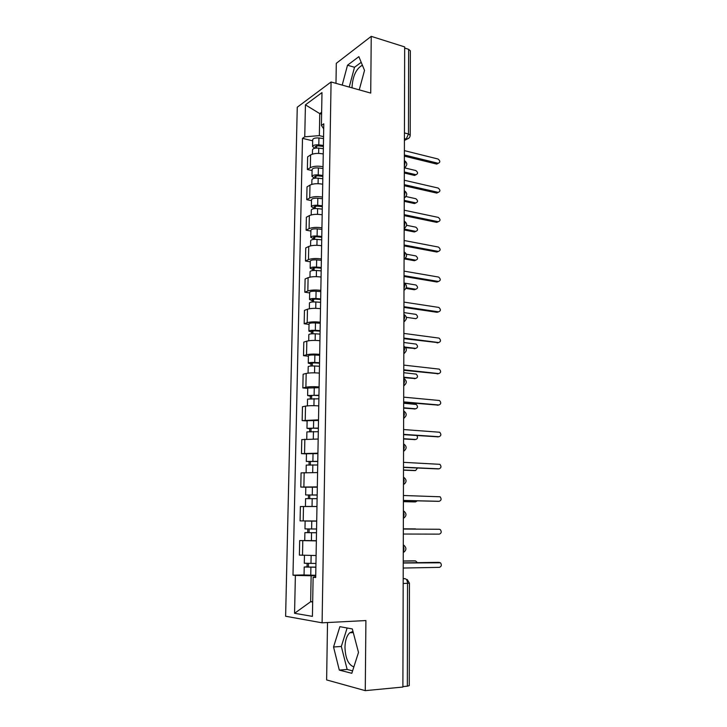 <?xml version="1.0" encoding="UTF-8"?>
<svg xmlns="http://www.w3.org/2000/svg" width="727" height="727" viewBox="0 0 727 727"><rect width="100%" height="100%" fill="white"/><g stroke="black" fill="none" stroke-linecap="round" stroke-linejoin="round"><path stroke-width="1.09" d="M352.086 87.867L352.068 86.486C352.886 76.081 356.103 69.11 361.701 65.594L362.464 65.366M353.867 666.895C348.342 664.851 345.38 658.308 344.971 647.248C345.171 640.469 346.761 635.652 349.732 632.781L352.977 631.436M327.523 622.539L326.623 679.927L365.263 690.65L402.885 687.051L404.675 46.91L371.243 36.35L336.301 63.313L335.983 83.351M331.076 81.978L297.261 107.223L285.62 616.242L322.088 622.821L331.076 81.978L370.725 93.083L371.243 36.35M365.263 690.65L365.908 620.558L322.088 622.821M403.176 583.508L409.437 583.19L409.265 685.625L407.338 686.188L407.547 583.381C407.402 580.664 406.593 579.101 405.121 578.701L403.185 578.528M402.885 686.615L407.338 686.188M404.666 48.055L408.638 49.309L410.355 50.845L410.21 135.249L408.465 133.968L408.638 49.309M323.251 153.951C318.026 152.979 313.8 153.306 310.583 154.942L307.63 156.85L307.367 169.509L310.329 167.664C313.555 166.083 317.781 165.765 323.024 166.71M312.092 170.563L307.367 169.509M322.715 184.204C317.454 183.304 313.21 183.604 309.975 185.112L307.012 186.866L306.749 199.671L309.72 197.98C312.955 196.526 317.208 196.235 322.488 197.108M311.492 200.643L306.749 199.671M322.17 214.801C316.881 213.965 312.61 214.238 309.357 215.619L306.385 217.219L306.112 230.168L309.093 228.632C312.356 227.306 316.636 227.051 321.934 227.851M310.883 231.059L306.112 230.168M321.616 245.744C316.29 244.981 312.001 245.226 308.739 246.471L305.749 247.916L305.476 261.011L308.475 259.63C311.738 258.439 316.045 258.212 321.379 258.939M310.275 261.82L305.476 261.011M321.061 277.042C315.7 276.36 311.383 276.569 308.103 277.678L305.104 278.968L304.822 292.209L307.839 290.982C311.12 289.937 315.454 289.737 320.825 290.382M309.657 292.926L304.822 292.209M320.498 308.693C315.109 308.084 310.765 308.266 307.466 309.239L304.449 310.365L304.177 323.751L307.194 322.697C310.502 321.788 314.855 321.625 320.253 322.197M309.03 324.387L304.177 323.751M319.925 340.709C314.5 340.191 310.138 340.336 306.821 341.163L303.795 342.117L303.513 355.667L306.549 354.776C309.866 354.013 314.246 353.876 319.68 354.367M308.402 356.203L303.513 355.667M319.344 373.105C313.891 372.66 309.502 372.778 306.176 373.451L303.123 374.241L302.841 387.945L305.894 387.227C309.229 386.619 313.628 386.51 319.098 386.918M307.766 388.391L302.841 387.945M318.762 405.875C313.273 405.512 308.857 405.602 305.513 406.129L302.45 406.738L302.168 420.606L318.508 419.852M307.112 420.951L302.168 420.606M318.172 439.026L301.769 439.617L301.478 453.639L317.917 453.175M306.467 453.893L301.478 453.639M317.572 472.577L301.078 472.877L300.787 487.063L317.317 486.89M305.803 487.217L300.787 487.063M316.963 506.528L300.387 506.528L300.087 520.886L316.708 521.005M316.708 521.059L300.087 520.886M316.354 540.879L299.678 540.579L299.379 555.11L316.091 555.537M305.431 540.57L299.678 540.579M321.598 114.103L319.753 113.621L319.344 135.622L323.56 136.658M319.344 135.622L304.749 136.812L305.431 104.842L321.988 92.593L321.389 125.444L323.706 128.797M315.709 576.784L313.128 577.247L315.7 577.511L323.797 123.799L321.389 125.444M313.128 577.247L312.41 616.369L294.571 613.297L295.38 575.421L311.138 575.748L310.656 601.72L312.674 602.02M304.749 136.812L302.496 138.357L292.99 575.175L295.38 575.421M359.238 89.866L364.527 70.383L358.865 56.651L347.506 65.221L342.208 85.095M351.813 673.293L358.502 652.437L352.322 628.937L339.882 626.674L333.548 646.985L339.3 670.103L351.813 673.293M312.674 601.638L310.656 601.72L294.571 613.297M315.727 575.648L311.138 575.748M321.625 112.303L319.753 113.621L305.431 104.842M312.683 140.811L302.496 138.357M304.059 574.93L292.99 575.175M361.21 62.322L354.522 67.275L349.214 87.058M354.522 67.275L347.506 65.221M347.133 627.992L341.327 646.467L347.152 669.458L352.604 670.83M347.152 669.458L339.3 670.103M341.327 646.467L333.548 646.985M438.127 163.366L436.563 164.038L404.366 156.132M404.366 154.969L438.245 163.311C440.38 162.285 440.317 160.858 438.036 159.013L404.385 150.625M323.388 146.454L318.172 145.818L315.182 146.609L316.427 147.454L315.327 148.172M323.406 145.436L318.808 144.873C315.191 144.628 313.119 145.173 312.565 146.509L314.973 148.235M323.533 138.557L318.935 137.985C315.327 137.739 313.255 138.294 312.701 139.657L312.565 146.509M316.418 148.054L316.454 145.854M404.321 171.981L416.017 174.716C418.125 173.717 418.07 172.326 415.835 170.554L404.521 167.864M323.351 148.69L318.744 148.135C315.136 147.89 313.055 148.435 312.501 149.753L312.41 154.133M415.971 174.744L414.435 175.407L404.321 173.026M438.208 192.382L436.745 193.073L404.285 185.721M404.285 184.649L438.236 192.364C440.498 191.383 440.462 189.938 438.136 188.039L404.303 180.251M404.203 214.656L438.254 221.735L436.745 222.38L404.203 215.628M436.745 222.38L438.254 221.735C440.607 220.781 440.598 219.327 438.245 217.382L404.212 210.212M322.852 176.388L317.608 175.798L314.6 176.525L315.854 177.306L314.582 178.07L311.974 176.434L312.11 169.5C312.655 168.237 314.746 167.719 318.371 167.955L322.997 168.482M322.87 175.434L318.244 174.916C314.609 174.689 312.519 175.198 311.974 176.434M315.836 178.142L315.882 175.825M404.239 200.37L415.899 202.897C418.116 201.933 418.089 200.534 415.817 198.707L405.975 196.544M322.815 178.733L318.181 178.215C314.546 177.988 312.456 178.488 311.91 179.714L311.81 184.367M415.926 202.906L414.499 203.56L404.239 201.343M322.315 206.65L317.045 206.105L314.019 206.768L315.282 207.486L314 208.186L311.374 206.686L311.51 199.671C312.065 198.516 314.164 198.044 317.808 198.253L322.452 198.744M322.334 205.777L317.672 205.296C314.028 205.087 311.919 205.55 311.374 206.686M315.254 208.558L315.3 206.132M404.167 229.06L415.799 231.377C418.107 230.432 418.107 229.023 415.799 227.151L406.629 225.306M322.27 209.103L317.617 208.631C313.964 208.422 311.856 208.876 311.301 210.003L311.211 214.938M415.853 231.386L414.381 231.977L404.157 229.95M313.991 208.676L314 208.186M438.281 251.478L436.845 252.033L404.112 245.88M404.121 244.99L438.354 251.442C440.689 250.506 440.716 249.043 438.454 247.071L404.13 240.501M438.272 281.54L436.936 282.003L404.03 276.46M404.03 275.669L438.463 281.476C440.771 280.549 440.835 279.086 438.663 277.078L404.048 271.126M438.245 311.938L437.036 312.301L403.939 307.394M403.948 306.694L438.563 311.847C440.853 310.929 440.953 309.457 438.872 307.43L403.958 302.096M321.77 237.256L316.463 236.748L313.428 237.356L314.691 238.011L313.41 238.647L310.765 237.275L310.902 230.186C311.456 229.132 313.564 228.705 317.236 228.896L321.907 229.35M321.779 236.466L317.099 236.021C313.428 235.83 311.32 236.248 310.765 237.275M314.664 239.328L314.718 236.775M405.302 258.276L415.771 260.166C418.07 259.239 418.107 257.821 415.889 255.922L406.411 254.186M321.725 239.828L317.036 239.392C313.364 239.192 311.247 239.61 310.693 240.628L310.593 245.853M414.363 260.711L415.771 260.166L414.363 260.711L404.348 258.912M313.401 239.437L313.41 238.647M321.216 268.199L315.882 267.745L312.828 268.29L314.1 268.872L312.819 269.444L310.147 268.208L310.293 261.038C310.847 260.093 312.964 259.712 316.654 259.893L321.361 260.302M321.225 267.5L316.518 267.091C312.828 266.918 310.702 267.291 310.147 268.208M314.073 270.444L314.128 267.763M406.348 287.738L415.753 289.255C418.034 288.346 418.098 286.929 415.971 285.002L404.33 283.076M321.17 270.898L316.454 270.499C312.764 270.326 310.638 270.689 310.084 271.607L309.975 277.123M415.644 289.301L414.335 289.746L406.039 288.41M312.792 270.535L312.819 269.444M320.662 299.506L315.291 299.097L312.219 299.569L313.51 300.087L312.21 300.587L309.529 299.497L309.675 292.245C310.229 291.409 312.356 291.073 316.072 291.236L320.798 291.609M320.671 298.879L315.936 298.524C312.219 298.361 310.084 298.688 309.529 299.497M313.473 301.914L313.528 299.115M406.411 317.335L415.735 318.662C417.989 317.772 418.098 316.345 416.053 314.391L403.93 312.592M320.607 302.323L315.863 301.969C312.147 301.805 310.011 302.132 309.457 302.932L309.348 308.757M312.183 301.996L312.21 300.587M438.208 342.662L403.858 338.673M403.858 338.064L438.672 342.544C440.935 341.635 441.071 340.163 439.081 338.11L403.867 333.42M320.089 331.167L314.691 330.812L311.61 331.212L312.901 331.666L311.601 332.094L308.902 331.148L309.048 323.815C309.602 323.088 311.747 322.797 315.473 322.942L320.234 323.27M320.107 330.631L315.336 330.312C311.601 330.167 309.457 330.449 308.902 331.148M312.864 333.748L312.919 330.821M405.221 347.097L415.717 348.387C417.943 347.497 418.089 346.07 416.135 344.089L403.848 342.49M320.044 334.111L315.273 333.793C311.538 333.657 309.384 333.929 308.83 334.62L308.711 340.754M415.335 348.478L405.73 347.706M311.565 333.811L311.601 332.094M438.145 373.714L403.767 370.297M403.767 369.798L438.781 373.587C441.016 372.687 441.189 371.206 439.29 369.134L403.785 365.099M319.526 363.191L314.091 362.882L310.983 363.218L312.292 363.6L310.983 363.954L308.266 363.164L308.412 355.739C308.966 355.121 311.12 354.885 314.873 355.012L319.662 355.294M319.526 362.737L314.736 362.464C310.974 362.337 308.821 362.573 308.266 363.164M312.247 365.945L312.301 362.891M403.749 377.186L415.699 378.422C417.898 377.549 418.07 376.113 416.217 374.114L403.758 372.706M319.471 366.263L314.673 365.99C310.911 365.872 308.748 366.099 308.193 366.672L308.066 373.124M415.153 378.54L403.749 377.64M310.947 365.999L310.983 363.954M438.072 405.112L403.676 402.295M403.676 401.895L438.89 404.975C441.107 404.085 441.307 402.594 439.499 400.513L403.694 397.142M318.944 395.588L313.482 395.334L310.356 395.588L311.674 395.897L310.365 396.188L307.621 395.543L307.766 388.036L319.08 387.691M318.953 395.224L307.621 395.543M311.619 398.523L311.683 395.334M403.667 407.783L415.68 408.792C417.852 407.92 418.061 406.484 416.289 404.466L403.676 403.249M318.889 398.787L307.548 399.096L307.412 405.866M414.953 408.91L403.667 408.147M310.311 398.569L310.365 396.188M437.99 436.836L403.585 434.655M403.585 434.355L438.999 436.718C441.189 435.827 441.425 434.337 439.699 432.238L403.603 429.548M318.362 428.357L312.864 428.158L309.729 428.785L306.967 428.303L307.121 420.706L318.499 420.47M318.362 428.085L306.967 428.303M310.992 431.484L311.056 428.148M403.576 438.708L415.653 439.481C417.571 438.926 417.97 437.609 416.853 435.537M318.299 431.693L306.903 431.893L306.758 438.999M414.744 439.59L403.576 438.981M309.675 431.511L309.729 428.785M437.89 468.906L403.494 467.388M403.494 467.197L439.108 468.824C441.271 467.934 441.534 466.434 439.899 464.326L403.512 462.336M317.763 461.518L306.312 461.445L306.467 453.757L317.908 453.63M317.772 461.336L306.312 461.445M310.356 464.826L310.42 461.354M403.494 469.978L415.635 470.514L417.507 468.024M317.708 464.989L306.24 465.08L306.094 472.514M414.517 470.596L403.485 470.151M309.03 464.844L309.093 461.772M437.79 501.33L403.403 500.503M403.403 500.421L439.217 501.294C441.362 500.394 441.652 498.895 440.099 496.777L403.421 495.496M317.172 495.06L305.649 494.978L305.803 487.199L317.308 487.181M317.172 494.978L305.649 494.978M309.711 498.568L309.775 494.951M403.403 501.603L415.617 501.884L417.216 500.839M317.108 498.667L305.576 498.649L305.422 506.437M316.963 506.501L305.604 506.437M414.29 501.921L403.403 501.675M308.375 498.568L308.448 495.142M403.321 529.038L439.317 529.265L403.321 529.056M403.312 534.036L439.335 534.127C441.453 533.227 441.771 531.719 440.289 529.601L439.317 529.265M316.563 529.02L304.976 528.902L305.131 521.041L316.699 521.132M316.499 532.727L307.703 532.646L309.057 532.637L309.129 528.965M416.38 529.12L403.321 528.829M316.499 532.755L304.895 532.627L307.721 532.609L307.794 528.956M316.354 540.679L304.74 540.524L304.895 532.627M403.321 528.82L415.599 528.902M309.057 532.682L307.721 532.609M403.231 562.88L438.072 562.344M403.212 568.041L439.444 567.351C441.543 566.442 441.889 564.924 440.48 562.798L403.231 563.007M315.945 563.47L304.295 563.234L304.449 555.41M315.882 567.124L307.039 567.024L308.402 566.924L308.466 563.47M417.416 562.653L415.58 560.926L403.24 561.108M315.882 567.251L304.213 567.005L307.058 566.815L307.121 563.443M315.736 575.266L304.059 574.993L304.213 567.005M403.24 560.99L414.317 560.844M308.393 567.124L307.058 566.815M403.258 552.011L404.03 548.821L403.276 545.577M403.358 517.76L404.121 514.571L403.376 511.408M403.449 483.909L404.212 480.729L403.467 477.63M403.549 450.458L404.303 447.278L403.558 444.252M403.639 417.398L404.394 414.208L403.658 411.264M403.73 384.719L404.476 381.53L403.749 378.658M403.821 352.413L404.566 349.224L403.83 346.425M403.903 320.48L404.648 317.29L403.921 314.555M403.994 288.91L404.73 285.72L404.012 283.048M404.085 257.694L404.821 254.505L404.103 251.905M404.167 226.833L404.903 223.643L404.185 221.108M404.257 196.317L404.975 193.128L404.267 190.647C407.529 193.037 407.52 195.436 404.248 197.844M404.339 166.138L405.057 162.948L404.357 160.531M403.185 578.756L405.121 578.701M404.412 140.093L406.202 139.066L408.465 133.968L404.43 132.914M404.412 138.612L406.666 139.148C408.847 138.712 410.028 137.412 410.21 135.249M303.195 520.895L303.486 506.465M303.886 486.89L304.168 472.623M304.558 453.275L304.849 439.181M305.231 420.061L305.513 406.129M305.894 387.227L306.176 373.451M306.549 354.776L306.821 341.163M307.194 322.697L307.466 309.239M307.839 290.982L308.103 277.678M308.475 259.63L308.739 246.471M309.093 228.632L309.357 215.619M309.72 197.98L309.975 185.112M310.329 167.664L310.583 154.942M302.505 555.319L302.795 540.706M404.33 167.937L405.521 167.028M404.248 198.026L405.402 197.144M404.167 228.46L405.266 227.615M404.076 259.23L405.13 258.43M403.994 290.346L404.984 289.591M403.903 321.825L404.821 321.125M403.812 353.658L404.657 353.031M403.721 385.864L404.476 385.301M403.63 418.434L404.285 417.961M403.54 451.394L404.076 451.004M408.938 138.103L404.412 140.447M438.054 163.275L436.563 164.038M318.808 144.873L318.935 137.985M318.644 153.397L318.744 148.135M414.435 175.407L415.835 174.689M438.154 192.346L436.654 193.055M318.244 174.916L318.371 167.955M318.081 183.686L318.181 178.215M414.408 203.542L415.817 202.878M317.672 205.296L317.808 198.253M317.508 214.32L317.617 208.631M414.381 231.977L415.799 231.377M438.354 251.442L436.845 252.033M438.463 281.476L436.936 282.003M438.563 311.847L437.036 312.301M317.099 236.021L317.236 228.896M316.927 245.299L317.036 239.392M316.518 267.091L316.654 259.893M316.345 276.642L316.454 270.499M414.335 289.746L415.753 289.255M315.936 298.524L316.072 291.236M315.745 308.339L315.863 301.969M438.672 342.544L437.136 342.935M315.336 330.312L315.473 322.942M315.145 340.4L315.273 333.793M414.281 348.751L415.717 348.387M438.781 373.587L437.227 373.914M314.736 362.464L314.873 355.012M314.546 372.842L314.673 365.99M414.254 378.731L415.699 378.422M438.89 404.975L437.327 405.23M314.128 394.997L314.264 387.455M313.928 405.657L314.064 398.569M414.226 409.028L415.68 408.792M438.999 436.718L437.427 436.909M313.51 427.903L313.655 420.279M313.31 438.863L313.446 431.52M414.19 439.653L415.653 439.481M439.108 468.824L437.536 468.933M312.892 461.2L313.037 453.484M312.683 472.459L312.819 464.853M414.163 470.623L415.635 470.514M439.217 501.294L437.636 501.33M312.256 494.896L312.401 487.081M312.047 506.428L312.192 498.595M414.136 501.921L415.617 501.884M311.619 528.983L311.765 521.086M311.401 540.661L311.556 532.727M439.435 562.425L437.827 562.325M310.974 563.489L311.129 555.537M310.756 575.302L310.902 567.269M414.081 560.835L415.58 560.926M361.701 65.594L362.673 65.884M349.732 632.781L353.277 632.572M404.33 167.764C407.574 165.365 407.593 162.975 404.385 160.567M404.167 228.26C407.456 225.861 407.456 223.462 404.185 221.063M404.076 259.03C407.384 256.631 407.393 254.223 404.103 251.824M403.994 290.146C407.32 287.747 407.32 285.338 404.012 282.93M403.903 321.625C407.247 319.217 407.256 316.808 403.921 314.391M403.812 353.467C407.175 351.05 407.184 348.633 403.839 346.197M403.721 385.683C407.111 383.256 407.111 380.821 403.749 378.376M403.63 418.279C407.038 415.835 407.038 413.381 403.658 410.919M403.54 451.258C406.966 448.804 406.975 446.323 403.567 443.833M403.449 484.627C406.875 482.174 406.902 479.675 403.512 477.148M403.358 518.396C406.757 515.997 406.829 513.498 403.567 510.899M403.258 552.575C406.638 550.221 406.757 547.713 403.603 545.041M409.437 583.19L407.211 579.492M438.245 163.311L436.754 164.075M414.626 175.434L416.017 174.716M438.236 192.364L436.745 193.073M414.499 203.56L415.899 202.897"/></g></svg>

